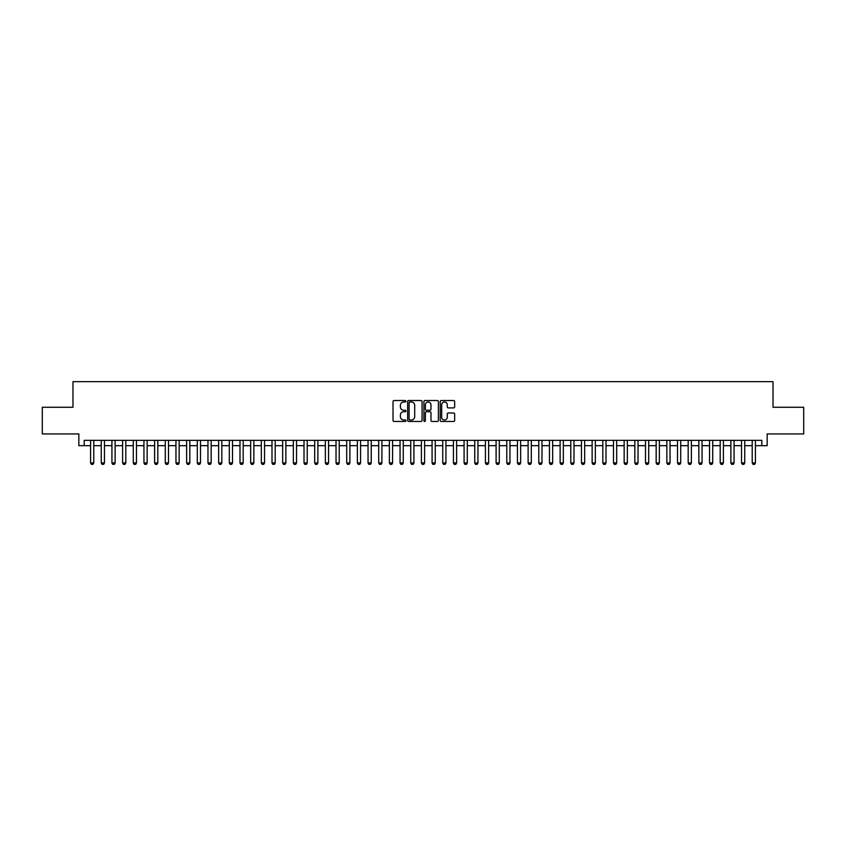 <?xml version="1.0" encoding="UTF-8"?>
<svg xmlns="http://www.w3.org/2000/svg" width="846" height="846" viewBox="0 0 846 846"><rect width="100%" height="100%" fill="white"/><g stroke="black" fill="none" stroke-linecap="round" stroke-linejoin="round"><path stroke-width="1.27" d="M405.921 401.258A0.73 0.73 0 0 0 405.192 400.518L394.067 400.518A1.047 1.047 0 0 0 393.02 401.564L393.02 420.42A1.047 1.047 0 0 0 394.067 421.467L405.192 421.467A0.73 0.73 0 0 0 405.921 420.737A0.73 0.73 0 0 0 405.192 420.007L403.754 420.007A3.352 3.352 0 0 1 400.401 416.655L400.401 415.079A3.352 3.352 0 0 1 403.754 411.727L405.192 411.727A0.73 0.73 0 0 0 405.921 410.997A0.73 0.73 0 0 0 405.192 410.257L403.754 410.257A3.352 3.352 0 0 1 400.401 406.905L400.401 405.34A3.352 3.352 0 0 1 403.754 401.987L405.192 401.987A0.73 0.73 0 0 0 405.921 401.258M453.615 407.909A1.047 1.047 0 0 0 454.662 406.863L454.662 401.564A1.047 1.047 0 0 0 453.615 400.518L441.252 400.518A1.047 1.047 0 0 0 440.206 401.564L440.206 420.42A1.047 1.047 0 0 0 441.252 421.467L453.615 421.467A1.047 1.047 0 0 0 454.662 420.42L454.662 414.032A1.047 1.047 0 0 0 453.615 412.985L448.327 412.985A1.047 1.047 0 0 0 447.28 414.032L447.28 417.205A2.802 2.802 0 0 1 444.478 420.007A2.802 2.802 0 0 1 441.675 417.205L441.675 404.79A2.802 2.802 0 0 1 444.478 401.987A2.802 2.802 0 0 1 447.28 404.79L447.28 406.863A1.047 1.047 0 0 0 448.327 407.909L453.615 407.909M84.188 445.673L84.188 440.343L761.812 440.343L761.812 445.673L767.153 445.673L767.153 433.935L803.7 433.935L803.7 407.264L773.022 407.264L773.022 381.652L72.978 381.652L72.978 407.264L42.3 407.264L42.3 433.935L78.847 433.935L78.847 445.673L90.585 445.673M422.08 401.564A1.047 1.047 0 0 0 421.033 400.518L408.671 400.518A1.047 1.047 0 0 0 407.624 401.564L407.624 420.42A1.047 1.047 0 0 0 408.671 421.467L421.033 421.467A1.047 1.047 0 0 0 422.08 420.42L422.08 401.564M424.967 400.518L437.329 400.518A1.047 1.047 0 0 1 438.376 401.564L438.376 420.42A1.047 1.047 0 0 1 437.329 421.467L432.031 421.467A1.047 1.047 0 0 1 430.984 420.42L430.984 412.774A1.047 1.047 0 0 0 429.937 411.727L426.426 411.727A1.047 1.047 0 0 0 425.379 412.774L425.379 420.737A0.73 0.73 0 0 1 424.65 421.467A0.73 0.73 0 0 1 423.92 420.737L423.92 401.564A1.047 1.047 0 0 1 424.967 400.518M93.79 445.673L101.256 445.673M104.46 445.673L111.926 445.673M115.13 445.673L122.607 445.673M125.8 445.673L133.277 445.673M136.47 445.673L143.947 445.673M147.151 445.673L154.617 445.673M157.821 445.673L165.287 445.673M168.491 445.673L175.957 445.673M179.162 445.673L186.628 445.673M189.832 445.673L197.298 445.673M200.502 445.673L207.968 445.673M211.172 445.673L218.649 445.673M221.842 445.673L229.319 445.673M232.513 445.673L239.989 445.673M243.183 445.673L250.659 445.673M253.863 445.673L261.329 445.673M264.534 445.673L272 445.673M275.204 445.673L282.67 445.673M285.874 445.673L293.34 445.673M296.544 445.673L304.01 445.673M307.214 445.673L314.691 445.673M317.885 445.673L325.361 445.673M328.555 445.673L336.031 445.673M339.225 445.673L346.701 445.673M349.906 445.673L357.372 445.673M360.576 445.673L368.042 445.673M371.246 445.673L378.712 445.673M381.916 445.673L389.382 445.673M392.586 445.673L400.052 445.673M403.256 445.673L410.733 445.673M413.927 445.673L421.403 445.673M424.597 445.673L432.073 445.673M435.267 445.673L442.744 445.673M445.948 445.673L453.414 445.673M456.618 445.673L464.084 445.673M467.288 445.673L474.754 445.673M477.958 445.673L485.424 445.673M488.628 445.673L496.094 445.673M499.299 445.673L506.775 445.673M509.969 445.673L517.445 445.673M520.639 445.673L528.115 445.673M531.309 445.673L538.786 445.673M541.99 445.673L549.456 445.673M552.66 445.673L560.126 445.673M563.33 445.673L570.796 445.673M574 445.673L581.466 445.673M584.671 445.673L592.137 445.673M595.341 445.673L602.817 445.673M606.011 445.673L613.487 445.673M616.681 445.673L624.158 445.673M627.351 445.673L634.828 445.673M638.032 445.673L645.498 445.673M648.702 445.673L656.168 445.673M659.372 445.673L666.838 445.673M670.043 445.673L677.509 445.673M680.713 445.673L688.179 445.673M691.383 445.673L698.849 445.673M702.053 445.673L709.53 445.673M712.723 445.673L720.2 445.673M723.393 445.673L730.87 445.673M734.074 445.673L741.54 445.673M744.744 445.673L752.21 445.673M755.415 445.673L761.812 445.673M409.824 401.987A0.73 0.73 0 0 0 409.094 402.717L409.094 419.267A0.73 0.73 0 0 0 409.824 420.007L411.346 420.007A3.352 3.352 0 0 0 414.699 416.655L414.699 405.34A3.352 3.352 0 0 0 411.346 401.987L409.824 401.987M430.984 404.843A2.802 2.802 0 0 0 428.182 402.04A2.802 2.802 0 0 0 425.379 404.843L425.379 409.21A1.047 1.047 0 0 0 426.426 410.257L429.937 410.257A1.047 1.047 0 0 0 430.984 409.21L430.984 404.843M93.79 440.343L93.79 462.963L92.986 464.348L91.389 464.348L90.585 462.963L90.585 440.343M90.585 462.963L93.79 462.963M104.46 440.343L104.46 462.963L103.656 464.348L102.059 464.348L101.256 462.963L101.256 440.343M101.256 462.963L104.46 462.963M115.13 440.343L115.13 462.963L114.326 464.348L112.73 464.348L111.926 462.963L111.926 440.343M111.926 462.963L115.13 462.963M125.8 440.343L125.8 462.963L125.007 464.348L123.4 464.348L122.607 462.963L122.607 440.343M122.607 462.963L125.8 462.963M136.47 440.343L136.47 462.963L135.677 464.348L134.07 464.348L133.277 462.963L133.277 440.343M133.277 462.963L136.47 462.963M147.151 440.343L147.151 462.963L146.347 464.348L144.74 464.348L143.947 462.963L143.947 440.343M143.947 462.963L147.151 462.963M157.821 440.343L157.821 462.963L157.018 464.348L155.421 464.348L154.617 462.963L154.617 440.343M154.617 462.963L157.821 462.963M168.491 440.343L168.491 462.963L167.688 464.348L166.091 464.348L165.287 462.963L165.287 440.343M165.287 462.963L168.491 462.963M179.162 440.343L179.162 462.963L178.358 464.348L176.761 464.348L175.957 462.963L175.957 440.343M175.957 462.963L179.162 462.963M189.832 440.343L189.832 462.963L189.028 464.348L187.431 464.348L186.628 462.963L186.628 440.343M186.628 462.963L189.832 462.963M200.502 440.343L200.502 462.963L199.698 464.348L198.101 464.348L197.298 462.963L197.298 440.343M197.298 462.963L200.502 462.963M211.172 440.343L211.172 462.963L210.368 464.348L208.772 464.348L207.968 462.963L207.968 440.343M207.968 462.963L211.172 462.963M221.842 440.343L221.842 462.963L221.049 464.348L219.442 464.348L218.649 462.963L218.649 440.343M218.649 462.963L221.842 462.963M232.513 440.343L232.513 462.963L231.719 464.348L230.112 464.348L229.319 462.963L229.319 440.343M229.319 462.963L232.513 462.963M243.183 440.343L243.183 462.963L242.39 464.348L240.782 464.348L239.989 462.963L239.989 440.343M239.989 462.963L243.183 462.963M253.863 440.343L253.863 462.963L253.06 464.348L251.463 464.348L250.659 462.963L250.659 440.343M250.659 462.963L253.863 462.963M264.534 440.343L264.534 462.963L263.73 464.348L262.133 464.348L261.329 462.963L261.329 440.343M261.329 462.963L264.534 462.963M275.204 440.343L275.204 462.963L274.4 464.348L272.803 464.348L272 462.963L272 440.343M272 462.963L275.204 462.963M285.874 440.343L285.874 462.963L285.07 464.348L283.473 464.348L282.67 462.963L282.67 440.343M282.67 462.963L285.874 462.963M296.544 440.343L296.544 462.963L295.74 464.348L294.144 464.348L293.34 462.963L293.34 440.343M293.34 462.963L296.544 462.963M307.214 440.343L307.214 462.963L306.411 464.348L304.814 464.348L304.01 462.963L304.01 440.343M304.01 462.963L307.214 462.963M317.885 440.343L317.885 462.963L317.091 464.348L315.484 464.348L314.691 462.963L314.691 440.343M314.691 462.963L317.885 462.963M328.555 440.343L328.555 462.963L327.762 464.348L326.154 464.348L325.361 462.963L325.361 440.343M325.361 462.963L328.555 462.963M339.225 440.343L339.225 462.963L338.432 464.348L336.824 464.348L336.031 462.963L336.031 440.343M336.031 462.963L339.225 462.963M349.906 440.343L349.906 462.963L349.102 464.348L347.505 464.348L346.701 462.963L346.701 440.343M346.701 462.963L349.906 462.963M360.576 440.343L360.576 462.963L359.772 464.348L358.175 464.348L357.372 462.963L357.372 440.343M357.372 462.963L360.576 462.963M371.246 440.343L371.246 462.963L370.442 464.348L368.845 464.348L368.042 462.963L368.042 440.343M368.042 462.963L371.246 462.963M381.916 440.343L381.916 462.963L381.112 464.348L379.516 464.348L378.712 462.963L378.712 440.343M378.712 462.963L381.916 462.963M392.586 440.343L392.586 462.963L391.783 464.348L390.186 464.348L389.382 462.963L389.382 440.343M389.382 462.963L392.586 462.963M403.256 440.343L403.256 462.963L402.453 464.348L400.856 464.348L400.052 462.963L400.052 440.343M400.052 462.963L403.256 462.963M413.927 440.343L413.927 462.963L413.134 464.348L411.526 464.348L410.733 462.963L410.733 440.343M410.733 462.963L413.927 462.963M424.597 440.343L424.597 462.963L423.804 464.348L422.196 464.348L421.403 462.963L421.403 440.343M421.403 462.963L424.597 462.963M435.267 440.343L435.267 462.963L434.474 464.348L432.866 464.348L432.073 462.963L432.073 440.343M432.073 462.963L435.267 462.963M445.948 440.343L445.948 462.963L445.144 464.348L443.547 464.348L442.744 462.963L442.744 440.343M442.744 462.963L445.948 462.963M456.618 440.343L456.618 462.963L455.814 464.348L454.217 464.348L453.414 462.963L453.414 440.343M453.414 462.963L456.618 462.963M467.288 440.343L467.288 462.963L466.484 464.348L464.888 464.348L464.084 462.963L464.084 440.343M464.084 462.963L467.288 462.963M477.958 440.343L477.958 462.963L477.155 464.348L475.558 464.348L474.754 462.963L474.754 440.343M474.754 462.963L477.958 462.963M488.628 440.343L488.628 462.963L487.825 464.348L486.228 464.348L485.424 462.963L485.424 440.343M485.424 462.963L488.628 462.963M499.299 440.343L499.299 462.963L498.495 464.348L496.898 464.348L496.094 462.963L496.094 440.343M496.094 462.963L499.299 462.963M509.969 440.343L509.969 462.963L509.176 464.348L507.568 464.348L506.775 462.963L506.775 440.343M506.775 462.963L509.969 462.963M520.639 440.343L520.639 462.963L519.846 464.348L518.238 464.348L517.445 462.963L517.445 440.343M517.445 462.963L520.639 462.963M531.309 440.343L531.309 462.963L530.516 464.348L528.909 464.348L528.115 462.963L528.115 440.343M528.115 462.963L531.309 462.963M541.99 440.343L541.99 462.963L541.186 464.348L539.589 464.348L538.786 462.963L538.786 440.343M538.786 462.963L541.99 462.963M552.66 440.343L552.66 462.963L551.856 464.348L550.26 464.348L549.456 462.963L549.456 440.343M549.456 462.963L552.66 462.963M563.33 440.343L563.33 462.963L562.527 464.348L560.93 464.348L560.126 462.963L560.126 440.343M560.126 462.963L563.33 462.963M574 440.343L574 462.963L573.197 464.348L571.6 464.348L570.796 462.963L570.796 440.343M570.796 462.963L574 462.963M584.671 440.343L584.671 462.963L583.867 464.348L582.27 464.348L581.466 462.963L581.466 440.343M581.466 462.963L584.671 462.963M595.341 440.343L595.341 462.963L594.537 464.348L592.94 464.348L592.137 462.963L592.137 440.343M592.137 462.963L595.341 462.963M606.011 440.343L606.011 462.963L605.218 464.348L603.61 464.348L602.817 462.963L602.817 440.343M602.817 462.963L606.011 462.963M616.681 440.343L616.681 462.963L615.888 464.348L614.281 464.348L613.487 462.963L613.487 440.343M613.487 462.963L616.681 462.963M627.351 440.343L627.351 462.963L626.558 464.348L624.951 464.348L624.158 462.963L624.158 440.343M624.158 462.963L627.351 462.963M638.032 440.343L638.032 462.963L637.228 464.348L635.632 464.348L634.828 462.963L634.828 440.343M634.828 462.963L638.032 462.963M648.702 440.343L648.702 462.963L647.899 464.348L646.302 464.348L645.498 462.963L645.498 440.343M645.498 462.963L648.702 462.963M659.372 440.343L659.372 462.963L658.569 464.348L656.972 464.348L656.168 462.963L656.168 440.343M656.168 462.963L659.372 462.963M670.043 440.343L670.043 462.963L669.239 464.348L667.642 464.348L666.838 462.963L666.838 440.343M666.838 462.963L670.043 462.963M680.713 440.343L680.713 462.963L679.909 464.348L678.312 464.348L677.509 462.963L677.509 440.343M677.509 462.963L680.713 462.963M691.383 440.343L691.383 462.963L690.579 464.348L688.982 464.348L688.179 462.963L688.179 440.343M688.179 462.963L691.383 462.963M702.053 440.343L702.053 462.963L701.26 464.348L699.653 464.348L698.849 462.963L698.849 440.343M698.849 462.963L702.053 462.963M712.723 440.343L712.723 462.963L711.93 464.348L710.323 464.348L709.53 462.963L709.53 440.343M709.53 462.963L712.723 462.963M723.393 440.343L723.393 462.963L722.6 464.348L720.993 464.348L720.2 462.963L720.2 440.343M720.2 462.963L723.393 462.963M734.074 440.343L734.074 462.963L733.271 464.348L731.674 464.348L730.87 462.963L730.87 440.343M730.87 462.963L734.074 462.963M744.744 440.343L744.744 462.963L743.941 464.348L742.344 464.348L741.54 462.963L741.54 440.343M741.54 462.963L744.744 462.963M755.415 440.343L755.415 462.963L754.611 464.348L753.014 464.348L752.21 462.963L752.21 440.343M752.21 462.963L755.415 462.963"/></g></svg>
